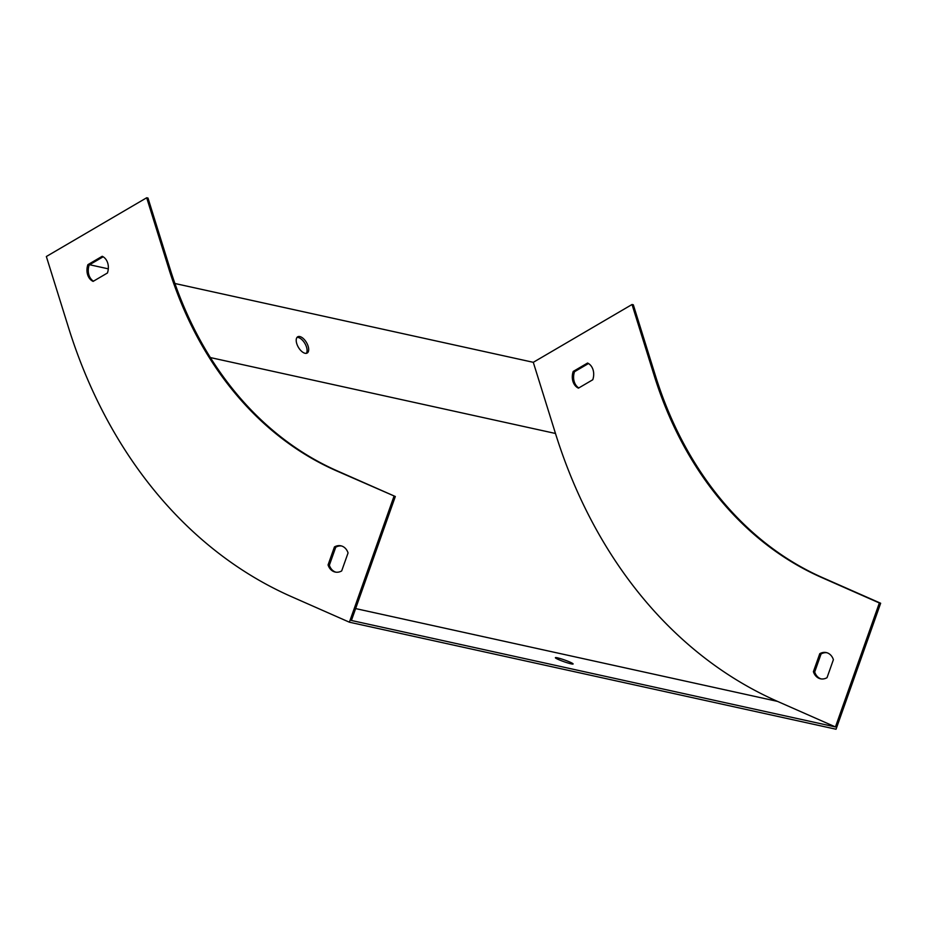 <?xml version="1.0" encoding="UTF-8"?>
<svg xmlns="http://www.w3.org/2000/svg" width="927" height="927" viewBox="0 0 927 927"><rect width="100%" height="100%" fill="white"/><g stroke="black" fill="none" stroke-linecap="round" stroke-linejoin="round"><path stroke-width="1.39" d="M555.482 433.477L533.292 362.318L632.029 304.508L654.219 375.667A402.863 316.594 -77.6 0 0 821.392 577.394L879.352 602.967L835.447 726.942L777.486 701.38A535.006 420.429 102.4 0 1 555.482 433.477L210.371 357.567M89.583 264.728L108.308 268.842M174.925 283.5L533.292 362.318M299.838 336.559A9.397 4.705 -120.3 0 1 307.428 344.334A9.397 4.705 -120.3 0 1 307.196 353.025A9.397 4.705 -120.3 0 1 305.053 353.28A9.397 4.705 -120.3 0 1 297.463 345.493A9.397 4.705 -120.3 0 1 297.694 336.802A9.397 4.705 -120.3 0 1 299.838 336.559M632.029 304.508L633.326 304.798L655.516 375.956A402.863 316.594 -77.6 0 0 822.689 577.683L880.65 603.245L836.038 729.236L349.398 622.202L291.437 596.64A537.15 422.121 102.4 0 1 68.54 327.671L46.35 256.512L146.686 197.764L168.876 268.923A402.863 316.594 -77.6 0 0 336.049 470.649L395.319 496.501L351.414 620.476L835.447 726.942M306.304 353.338A9.397 4.705 59.7 0 0 304.902 343.477A9.397 4.705 59.7 0 0 296.988 337.428M813.396 671.681L819.769 653.686A13.43 10.556 102.4 0 1 826.281 652.573A13.43 10.556 102.4 0 1 833.396 659.688L827.023 677.683A13.43 10.556 102.4 0 1 820.511 678.807A13.43 10.556 102.4 0 1 813.396 671.681L814.694 671.971L821.067 653.975A13.43 10.556 102.4 0 1 826.93 652.735M592.77 379.757A13.43 10.556 -77.6 0 0 587.556 363.036L573.222 371.426A13.43 10.556 -77.6 0 0 578.436 388.146L592.77 379.757M821.171 678.923A13.43 10.556 102.4 0 1 814.694 671.971M588.483 363.535L574.52 371.715A13.43 10.556 -77.6 0 0 578.796 387.938M349.398 622.202L394.021 496.212M328.065 564.925L334.438 546.93A13.43 10.556 102.4 0 1 340.951 545.818A13.43 10.556 102.4 0 1 348.054 552.944L341.681 570.939A13.43 10.556 102.4 0 1 335.18 572.052A13.43 10.556 102.4 0 1 328.065 564.925L329.363 565.215A13.43 10.556 -77.6 0 0 335.829 572.168M107.428 273.001A13.43 10.556 -77.6 0 0 102.213 256.281L87.891 264.67A13.43 10.556 -77.6 0 0 93.106 281.391L107.428 273.001M146.686 197.764L147.984 198.042L170.174 269.201A402.863 316.594 -77.6 0 0 337.347 470.928L395.319 496.501M341.588 545.991A13.43 10.556 -77.6 0 0 335.736 547.22L329.363 565.215M93.465 281.182A13.43 10.556 102.4 0 1 89.189 264.96L103.152 256.779M571.055 663.836A9.397 0.904 19.5 0 0 573.106 663.975A9.397 0.904 19.5 0 0 564.555 659.978A9.397 0.904 19.5 0 0 555.389 657.695A9.397 0.904 19.5 0 0 561.078 660.627A9.397 0.904 19.5 0 0 571.055 663.836M880.65 603.245L879.352 602.967M334.438 546.93L335.736 547.22M819.769 653.686L821.067 653.975M87.891 264.67L89.189 264.96M573.222 371.426L574.52 371.715M355.62 608.587L777.486 701.38M822.689 577.683L821.392 577.394M655.516 375.956L654.219 375.667M336.049 470.649L337.347 470.928M168.876 268.923L170.174 269.201"/></g></svg>
